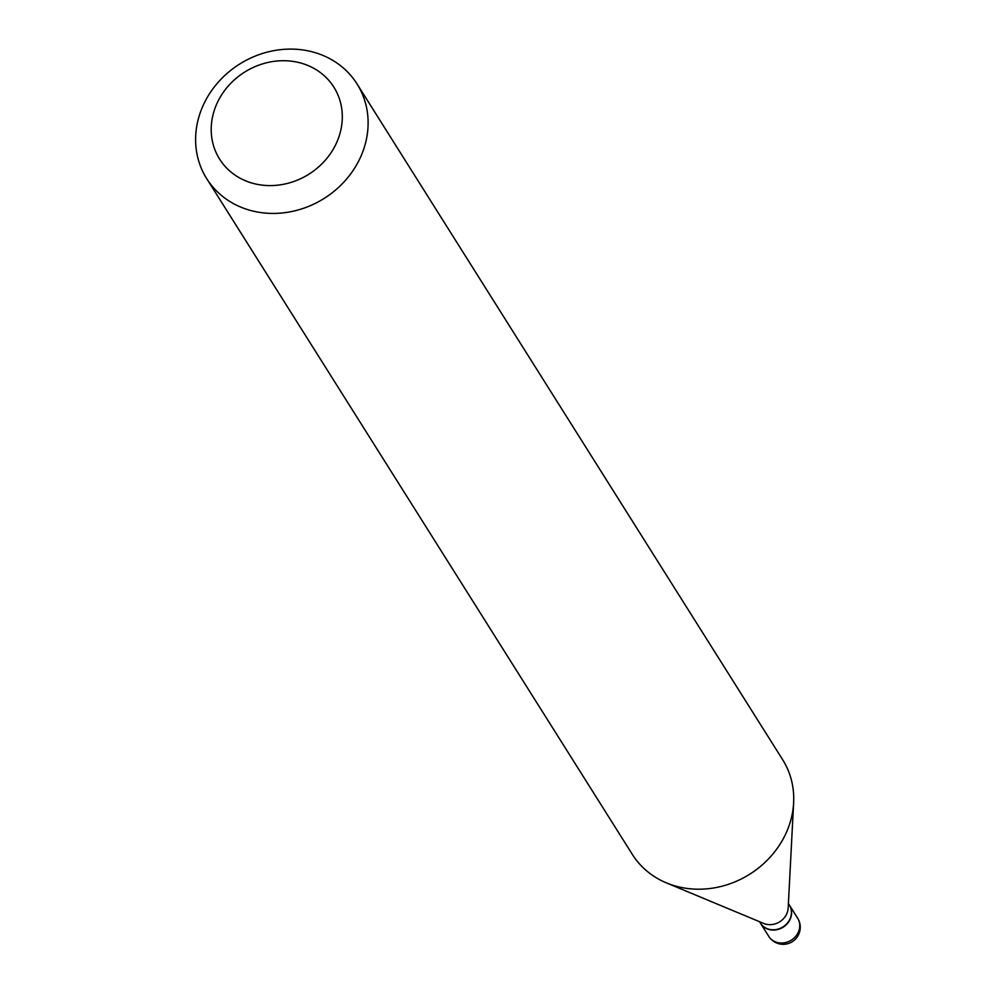 <?xml version="1.0" encoding="UTF-8"?>
<svg xmlns="http://www.w3.org/2000/svg" width="994" height="994" viewBox="0 0 994 994"><rect width="100%" height="100%" fill="white"/><g stroke="black" fill="none" stroke-linecap="round" stroke-linejoin="round"><path stroke-width="1.49" d="M760.522 923.24A17.06 15.233 -32.2 0 0 760.596 923.376A17.06 15.233 -32.2 0 0 767.48 928.992A17.06 15.233 -32.2 0 0 786.962 924.022A17.06 15.233 -32.2 0 0 789.46 905.199A17.06 15.233 -32.2 0 0 789.385 905.062M759.54 921.699L760.435 923.115A17.06 15.233 -32.2 0 0 775.183 929.676A17.06 15.233 -32.2 0 0 789.596 919.761A17.06 15.233 -32.2 0 0 789.298 904.925L788.404 903.521M206.69 178.609L632.321 854.38A88.839 79.358 -32.2 0 0 666.402 882.883L763.74 923.451A17.06 15.233 -32.2 0 0 786.366 914.617A17.06 15.233 -32.2 0 0 788.167 908.069L793.634 802.754A88.839 79.358 -32.2 0 0 782.651 759.702L357.032 83.918A88.839 79.358 -32.2 0 0 280.184 49.7A88.839 79.358 -32.2 0 0 205.099 101.4A88.839 79.358 -32.2 0 0 206.69 178.609A88.839 79.358 -32.2 0 0 283.538 212.828A88.839 79.358 -32.2 0 0 358.623 161.127A88.839 79.358 -32.2 0 0 357.032 83.918M218.419 100.456A67.517 60.311 -32.2 0 0 246.86 181.33A67.517 60.311 -32.2 0 0 335.09 145.857A67.517 60.311 -32.2 0 0 306.649 64.983A67.517 60.311 -32.2 0 0 218.419 100.456M666.402 882.883A88.839 79.358 -32.2 0 0 784.241 836.911A88.839 79.358 -32.2 0 0 793.634 802.754M797.635 918.17A17.06 17.06 0 0 1 783.943 944.3A17.06 17.06 0 0 1 768.772 936.348A17.06 15.233 -32.2 0 0 775.643 941.952A17.06 15.233 -32.2 0 0 797.933 932.993A17.06 15.233 -32.2 0 0 797.635 918.17L789.46 905.199M768.772 936.348L760.596 923.376"/></g></svg>

